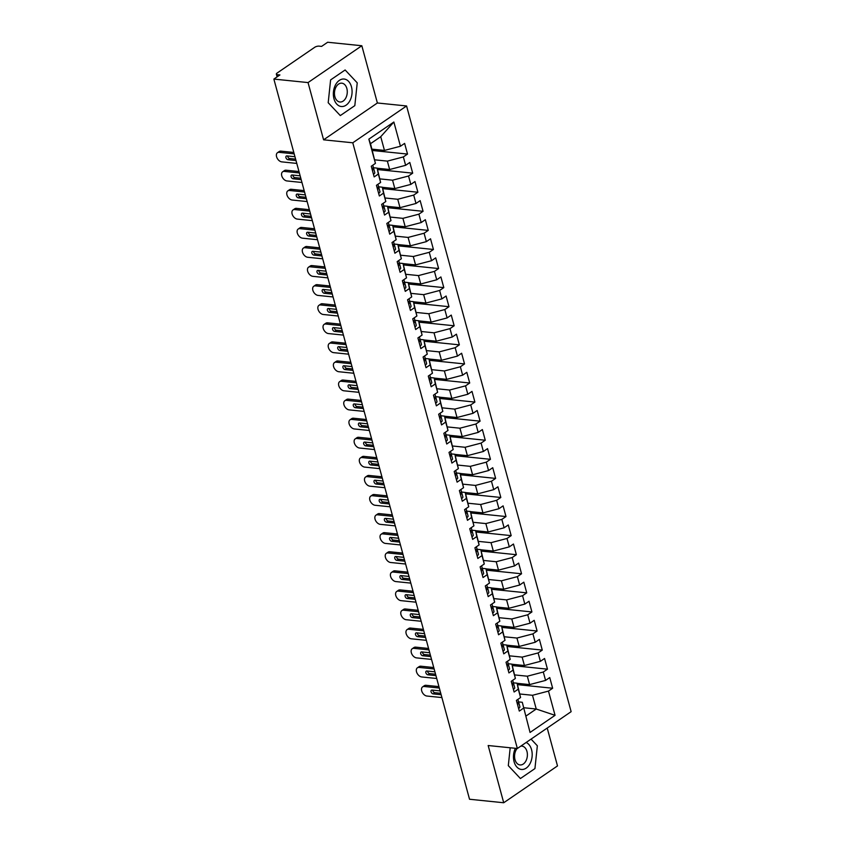 <?xml version="1.0" encoding="UTF-8"?>
<svg xmlns="http://www.w3.org/2000/svg" width="845" height="845" viewBox="0 0 845 845"><rect width="100%" height="100%" fill="white"/><g stroke="black" fill="none" stroke-linecap="round" stroke-linejoin="round"><path stroke-width="1.27" d="M361.829 45.746L308.045 82.578L323.593 139.816L377.377 102.984L361.829 45.746L327.649 42.25L321.596 46.39L319.104 46.137A3.19 1.162 -15.2 0 0 314.741 47.278L277.097 73.061A3.19 1.162 -15.2 0 0 276.357 74.138A3.19 1.162 -15.2 0 0 277.413 74.687L279.917 74.941L273.864 79.081L469.535 799.254L503.715 802.75L557.499 765.919L547.211 728.052M377.377 102.984L406.572 105.963L571.135 711.67L517.351 748.501L352.777 142.794L406.572 105.963M530.047 732.457L522.284 702.279L530.047 732.457L555.059 715.324L548.479 691.094L552.651 688.242L549.746 677.563L545.574 680.415L543.293 672.018L547.465 669.166L544.56 658.487L540.399 661.339L538.117 652.942L542.279 650.09L539.385 639.401L535.212 642.263L532.931 633.866L537.103 631.014L534.198 620.325L530.026 623.188L527.745 614.79L531.917 611.938L529.012 601.249L524.84 604.101L522.569 595.714L526.731 592.852L523.826 582.173L519.664 585.025L517.383 576.639L521.545 573.776L518.65 563.097L514.478 565.949L512.197 557.552L516.369 554.7L513.464 544.022L509.292 546.873L507.011 538.476L511.183 535.624L508.278 524.946L504.116 527.798L501.835 519.4L505.997 516.548L503.102 505.859L498.93 508.722L496.649 500.324L500.821 497.473L497.916 486.783L493.744 489.646L491.463 481.249L495.635 478.397L492.73 467.707L488.558 470.559L486.287 462.173L490.449 459.31L487.544 448.632L483.382 451.483L481.101 443.097L485.262 440.234L482.368 429.556L478.196 432.408L475.915 424.01L480.087 421.159L477.182 410.48L473.01 413.332L470.728 404.935L474.901 402.083L471.996 391.404L467.834 394.256L465.553 385.859L469.714 383.007L466.81 372.318L462.648 375.18L460.367 366.783L464.539 363.931L461.634 353.242L457.462 356.104L455.18 347.707L459.353 344.855L456.448 334.166L452.276 337.018L449.994 328.631L454.166 325.769L451.262 315.09L447.1 317.942L444.819 309.555L448.98 306.693L446.086 296.014L441.914 298.866L439.632 290.469L443.805 287.617L440.9 276.938L436.728 279.79L434.446 271.393L438.618 268.541L435.714 257.862L431.552 260.714L429.271 252.317L433.432 249.465L430.527 238.776L426.366 241.638L424.084 233.241L428.257 230.389L425.352 219.7L421.18 222.562L418.898 214.165L423.07 211.313L420.166 200.624L415.993 203.476L413.712 195.089L417.884 192.237L414.979 181.548L410.818 184.4L408.536 176.013L412.698 173.151L409.804 162.472L405.632 165.324L403.35 156.927L407.522 154.075L404.618 143.396L400.445 146.248L384.464 150.431L380.736 136.7L370.511 143.692L375.433 163.381L368.853 139.15L393.865 122.018L400.445 146.248M375.433 163.381L371.272 166.233L374.166 176.911L378.338 174.059L380.62 182.457L376.447 185.308L379.352 195.987L383.524 193.135L385.806 201.532L381.634 204.384L384.538 215.063L388.711 212.211L390.981 220.608L386.82 223.46L389.725 234.149L393.886 231.287L396.168 239.684L392.006 242.536L394.9 253.225L399.072 250.363L401.354 258.76L397.182 261.612L400.086 272.301L404.259 269.449L406.54 277.836L402.368 280.698L405.273 291.377L409.434 288.525L411.716 296.912L407.554 299.774L410.459 310.453L414.62 307.601L416.902 315.998L412.73 318.85L415.634 329.529L419.807 326.677L422.088 335.074L417.916 337.926L420.821 348.605L424.993 345.753L427.274 354.15L423.102 357.002L426.007 367.691L430.168 364.829L432.45 373.226L428.288 376.078L431.182 386.767L435.355 383.905L437.636 392.302L433.464 395.154L436.369 405.843L440.541 402.991L442.822 411.378L438.65 414.24L441.555 424.919L445.716 422.067L447.998 430.454L443.836 433.316L446.741 443.995L450.903 441.143L453.184 449.54L449.012 452.392L451.917 463.071L456.089 460.219L458.37 468.616L454.198 471.468L457.103 482.146L461.275 479.295L463.556 487.692L459.384 490.544L462.289 501.233L466.451 498.37L468.732 506.768L464.57 509.619L467.465 520.309L471.637 517.446L473.918 525.843L469.746 528.695L472.651 539.385L476.823 536.533L479.104 544.919L474.932 547.782L477.837 558.461L481.999 555.609L484.28 563.995L480.118 566.858L483.023 577.536L487.185 574.684L489.466 583.082L485.294 585.934L488.199 596.612L492.371 593.76L494.652 602.158L490.48 605.009L493.385 615.688L497.557 612.836L499.839 621.233L495.666 624.085L498.571 634.775L502.733 631.912L505.014 640.309L500.853 643.161L503.747 653.85L507.919 650.988L510.2 659.385L506.028 662.237L508.933 672.926L513.105 670.074L515.387 678.461L511.214 681.323L514.119 692.002L518.291 689.15L520.562 697.537L516.401 700.399L519.305 711.078L523.467 708.226M374.726 159.821L387.369 161.12L389.651 169.507L377.187 168.239M403.35 156.927L387.369 161.12M405.632 165.324L389.651 169.507M370.511 143.692L368.853 139.15M379.912 178.897L392.555 180.196L394.837 188.593L382.362 187.315M408.536 176.013L392.555 180.196M410.818 184.4L394.837 188.593M378.338 174.059L377.155 168.113L373.131 167.701M377.155 168.113L380.62 182.457M385.098 197.983L397.741 199.272L400.012 207.669L387.549 206.391M413.712 195.089L397.741 199.272M415.993 203.476L400.012 207.669M383.524 193.135L382.331 187.189L378.306 186.777M382.331 187.189L385.806 201.532M390.274 217.059L402.917 218.348L405.199 226.745L392.735 225.467M418.898 214.165L402.917 218.348M421.18 222.562L405.199 226.745M388.711 212.211L387.517 206.275L383.493 205.863M387.517 206.275L390.981 220.608M395.46 236.135L408.103 237.424L410.385 245.821L397.921 244.543M424.084 233.241L408.103 237.424M426.366 241.638L410.385 245.821M393.886 231.287L392.703 225.351L388.679 224.939M392.703 225.351L396.168 239.684M400.646 255.211L413.289 256.5L415.571 264.897L403.097 263.619M429.271 252.317L413.289 256.5M431.552 260.714L415.571 264.897M399.072 250.363L397.879 244.427L393.854 244.015M397.879 244.427L401.354 258.76M405.822 274.287L418.465 275.586L420.747 283.973L408.283 282.695M434.446 271.393L418.465 275.586M436.728 279.79L420.747 283.973M404.259 269.449L403.065 263.503L399.041 263.091M403.065 263.503L406.54 277.836M411.008 293.363L423.651 294.662L425.933 303.049L413.469 301.781M439.632 290.469L423.651 294.662M441.914 298.866L425.933 303.049M409.434 288.525L408.251 282.579L404.227 282.167M408.251 282.579L411.716 296.912M416.194 312.439L428.837 313.738L431.119 322.135L418.645 320.857M444.819 309.555L428.837 313.738M447.1 317.942L431.119 322.135M414.62 307.601L413.437 301.654L409.413 301.242M413.437 301.654L416.902 315.998M421.38 331.515L434.024 332.814L436.305 341.211L423.831 339.933M449.994 328.631L434.024 332.814M452.276 337.018L436.305 341.211M419.807 326.677L418.613 320.73L414.589 320.318M418.613 320.73L422.088 335.074M426.556 350.601L439.199 351.89L441.481 360.287L429.017 359.009M455.18 347.707L439.199 351.89M457.462 356.104L441.481 360.287M424.993 345.753L423.799 339.817L419.775 339.405M423.799 339.817L427.274 354.15M431.742 369.677L444.385 370.966L446.667 379.363L434.203 378.085M460.367 366.783L444.385 370.966M462.648 375.18L446.667 379.363M430.168 364.829L428.985 358.893L424.961 358.481M428.985 358.893L432.45 373.226M436.928 388.753L449.572 390.041L451.853 398.439L439.379 397.161M465.553 385.859L449.572 390.041M467.834 394.256L451.853 398.439M435.355 383.905L434.172 377.968L430.137 377.557M434.172 377.968L437.636 392.302M442.104 407.829L454.747 409.128L457.029 417.514L444.565 416.236M470.728 404.935L454.747 409.128M473.01 413.332L457.029 417.514M440.541 402.991L439.347 397.044L435.323 396.632M439.347 397.044L442.822 411.378M447.29 426.905L459.933 428.204L462.215 436.59L449.751 435.323M475.915 424.01L459.933 428.204M478.196 432.408L462.215 436.59M445.716 422.067L444.533 416.12L440.509 415.708M444.533 416.12L447.998 430.454M452.476 445.98L465.12 447.28L467.401 455.677L454.927 454.399M481.101 443.097L465.12 447.28M483.382 451.483L467.401 455.677M450.903 441.143L449.72 435.196L445.695 434.784M449.72 435.196L453.184 449.54M457.663 465.056L470.306 466.355L472.587 474.753L460.113 473.475M486.287 462.173L470.306 466.355M488.558 470.559L472.587 474.753M456.089 460.219L454.895 454.272L450.871 453.86M454.895 454.272L458.37 468.616M462.838 484.143L475.481 485.431L477.763 493.829L465.299 492.55M491.463 481.249L475.481 485.431M493.744 489.646L477.763 493.829M461.275 479.295L460.081 473.358L456.057 472.946M460.081 473.358L463.556 487.692M468.024 503.219L480.668 504.507L482.949 512.904L470.485 511.626M496.649 500.324L480.668 504.507M498.93 508.722L482.949 512.904M466.451 498.37L465.268 492.434L461.243 492.022M465.268 492.434L468.732 506.768M473.211 522.294L485.854 523.583L488.135 531.98L475.661 530.702M501.835 519.4L485.854 523.583M504.116 527.798L488.135 531.98M471.637 517.446L470.454 511.51L466.419 511.098M470.454 511.51L473.918 525.843M478.386 541.37L491.029 542.67L493.311 551.056L480.847 549.778M507.011 538.476L491.029 542.67M509.292 546.873L493.311 551.056M476.823 536.533L475.629 530.586L471.605 530.174M475.629 530.586L479.104 544.919M483.572 560.446L496.216 561.745L498.497 570.132L486.033 568.865M512.197 557.552L496.216 561.745M514.478 565.949L498.497 570.132M481.999 555.609L480.816 549.662L476.791 549.25M480.816 549.662L484.28 563.995M488.759 579.522L501.402 580.821L503.683 589.218L491.209 587.94M517.383 576.639L501.402 580.821M519.664 585.025L503.683 589.218M487.185 574.684L486.002 568.738L481.977 568.326M486.002 568.738L489.466 583.082M493.945 598.598L506.588 599.897L508.87 608.294L496.395 607.016M522.569 595.714L506.588 599.897M524.84 604.101L508.87 608.294M492.371 593.76L491.177 587.814L487.153 587.402M491.177 587.814L494.652 602.158M499.12 617.684L511.764 618.973L514.045 627.37L501.581 626.092M527.745 614.79L511.764 618.973M530.026 623.188L514.045 627.37M497.557 612.836L496.364 606.89L492.339 606.478M496.364 606.89L499.839 621.233M504.307 636.76L516.95 638.049L519.231 646.446L506.768 645.168M532.931 633.866L516.95 638.049M535.212 642.263L519.231 646.446M502.733 631.912L501.55 625.976L497.525 625.564M501.55 625.976L505.014 640.309M509.493 655.836L522.136 657.125L524.418 665.522L511.943 664.244M538.117 652.942L522.136 657.125M540.399 661.339L524.418 665.522M507.919 650.988L506.736 645.052L502.701 644.64M506.736 645.052L510.2 659.385M514.668 674.912L527.322 676.211L529.593 684.598L517.129 683.32M543.293 672.018L527.322 676.211M545.574 680.415L529.593 684.598M513.105 670.074L511.912 664.128L507.887 663.716M511.912 664.128L515.387 678.461M519.855 693.988L532.498 695.287L536.237 709.018L523.763 707.74M548.479 691.094L532.498 695.287M555.059 715.324L536.237 709.018L526.012 716.021M518.291 689.15L517.098 683.204L513.073 682.792M517.098 683.204L520.562 697.537M308.045 82.578L273.864 79.081M517.351 748.501L488.167 745.522L503.715 802.75M323.593 139.816L352.777 142.794M510.2 747.772L508.31 765.654L520.414 778.53L534.938 768.58L537.346 745.776L531.072 739.111L537.346 745.776L534.938 768.58L520.414 778.53L508.31 765.654L510.2 747.772M340.303 115.585L354.815 105.646L357.234 82.842L345.13 69.977L330.606 79.916L328.198 102.72L340.303 115.585L328.198 102.72L330.606 79.916L345.13 69.977L357.234 82.842L354.815 105.646L340.303 115.585M372.001 149.164L384.464 150.431M522.284 702.279L518.26 701.868M393.865 122.018L380.736 136.7M552.651 688.242L517.489 684.64M547.465 669.166L512.302 665.564M542.279 650.09L507.127 646.488M537.103 631.014L501.941 627.412M531.917 611.938L496.754 608.337M526.731 592.852L491.568 589.261M521.545 573.776L486.393 570.185M516.369 554.7L481.206 551.098M511.183 535.624L476.02 532.023M505.997 516.548L470.845 512.947M500.821 497.473L465.658 493.871M495.635 478.397L460.472 474.795M490.449 459.31L455.286 455.719M485.262 440.234L450.11 436.643M480.087 421.159L444.924 417.557M474.901 402.083L439.738 398.481M469.714 383.007L434.562 379.405M464.539 363.931L429.376 360.329M459.353 344.855L424.19 341.253M454.166 325.769L419.004 322.177M448.98 306.693L413.828 303.101M443.805 287.617L408.642 284.026M438.618 268.541L403.456 264.939M433.432 249.465L398.28 245.863M428.257 230.389L393.094 226.787M423.07 211.313L387.908 207.712M417.884 192.237L382.722 188.636M412.698 173.151L377.546 169.56M407.522 154.075L372.36 150.484M518.576 708.416A4.246 1.553 -15.2 0 0 518.914 708.205A4.246 1.553 -15.2 0 0 519.897 706.769L518.809 702.765A4.246 1.553 164.8 0 1 517.827 704.202A4.246 1.553 164.8 0 1 517.489 704.413M517.89 699.375L518.397 701.244A4.246 1.553 164.8 0 1 517.415 702.67A4.246 1.553 164.8 0 1 517.077 702.892M426.049 685.306L424.296 686.499A5.313 3.412 -124.4 0 0 422.595 686.89L424.338 685.686A5.313 3.412 55.6 0 1 426.049 685.306L438.925 686.615M422.595 686.89A5.313 3.412 -124.4 0 0 422.13 692.055A5.313 3.412 -124.4 0 0 426.894 696.037L441.903 697.569M440.741 693.301L434.89 692.699A2.123 1.363 55.6 0 1 432.724 690.143M424.296 686.499L439.315 688.031M441.132 694.717L433.136 693.893A2.123 1.363 55.6 0 1 431.235 692.298A2.123 1.363 55.6 0 1 431.415 690.238A2.123 1.363 55.6 0 1 432.101 690.08L440.087 690.893M518.101 702.079L518.524 702.385A4.246 1.553 164.8 0 1 518.809 702.765M513.39 689.34A4.246 1.553 -15.2 0 0 513.739 689.129A4.246 1.553 -15.2 0 0 514.711 687.693L513.623 683.689A4.246 1.553 164.8 0 1 512.651 685.126A4.246 1.553 164.8 0 1 512.302 685.337M512.704 680.299L513.211 682.158A4.246 1.553 164.8 0 1 512.228 683.594A4.246 1.553 164.8 0 1 511.89 683.806M420.863 666.219L419.12 667.423A5.313 3.412 -124.4 0 0 417.409 667.803L419.162 666.61A5.313 3.412 55.6 0 1 420.863 666.219L433.749 667.539M417.409 667.803A5.313 3.412 -124.4 0 0 416.944 672.979A5.313 3.412 -124.4 0 0 421.708 676.961L436.717 678.493M435.555 674.215L429.704 673.623A2.123 1.363 55.6 0 1 427.538 671.067M419.12 667.423L434.129 668.955M435.946 675.63L427.95 674.817A2.123 1.363 55.6 0 1 426.049 673.222A2.123 1.363 55.6 0 1 426.239 671.152A2.123 1.363 55.6 0 1 426.915 671.004L434.911 671.817M512.915 683.003L513.337 683.309A4.246 1.553 164.8 0 1 513.623 683.689M508.215 670.265A4.246 1.553 -15.2 0 0 508.553 670.053A4.246 1.553 -15.2 0 0 509.535 668.617L508.436 664.614A4.246 1.553 164.8 0 1 507.465 666.04A4.246 1.553 164.8 0 1 507.127 666.261M507.518 661.223L508.025 663.082A4.246 1.553 164.8 0 1 507.053 664.519A4.246 1.553 164.8 0 1 506.704 664.73M415.677 647.143L413.934 648.347A5.313 3.412 -124.4 0 0 412.233 648.728L413.976 647.534A5.313 3.412 55.6 0 1 415.677 647.143L428.563 648.464M412.233 648.728A5.313 3.412 -124.4 0 0 411.768 653.903A5.313 3.412 -124.4 0 0 416.522 657.885L431.541 659.417M430.38 655.139L424.517 654.537A2.123 1.363 55.6 0 1 422.363 651.991M413.934 648.347L428.943 649.879M430.76 656.554L422.775 655.741A2.123 1.363 55.6 0 1 420.863 654.146A2.123 1.363 55.6 0 1 421.053 652.076A2.123 1.363 55.6 0 1 421.739 651.928L429.725 652.741M507.729 663.927L508.151 664.233A4.246 1.553 164.8 0 1 508.436 664.614M503.028 651.189A4.246 1.553 -15.2 0 0 503.366 650.977A4.246 1.553 -15.2 0 0 504.349 649.541L503.261 645.538A4.246 1.553 164.8 0 1 502.279 646.964A4.246 1.553 164.8 0 1 501.941 647.185M502.342 642.147L502.838 644.006A4.246 1.553 164.8 0 1 501.867 645.443A4.246 1.553 164.8 0 1 501.529 645.654M410.501 628.067L408.748 629.261A5.313 3.412 -124.4 0 0 407.047 629.652L408.79 628.458A5.313 3.412 55.6 0 1 410.501 628.067L423.377 629.388M407.047 629.652A5.313 3.412 -124.4 0 0 406.582 634.817A5.313 3.412 -124.4 0 0 411.346 638.809L426.355 640.341M425.193 636.063L419.331 635.461A2.123 1.363 55.6 0 1 417.176 632.905M408.748 629.261L423.767 630.803M425.574 637.479L417.588 636.665A2.123 1.363 55.6 0 1 415.687 635.07A2.123 1.363 55.6 0 1 415.867 633A2.123 1.363 55.6 0 1 416.553 632.842L424.539 633.665M502.553 644.851L502.976 645.147A4.246 1.553 164.8 0 1 503.261 645.538M497.842 632.113A4.246 1.553 -15.2 0 0 498.18 631.891A4.246 1.553 -15.2 0 0 499.163 630.465L498.075 626.451A4.246 1.553 164.8 0 1 497.092 627.888A4.246 1.553 164.8 0 1 496.754 628.11M497.156 623.071L497.663 624.93A4.246 1.553 164.8 0 1 496.68 626.367A4.246 1.553 164.8 0 1 496.342 626.578M405.315 608.991L403.572 610.185A5.313 3.412 -124.4 0 0 401.861 610.576L403.614 609.382A5.313 3.412 55.6 0 1 405.315 608.991L418.201 610.312M401.861 610.576A5.313 3.412 -124.4 0 0 401.396 615.741A5.313 3.412 -124.4 0 0 406.16 619.723L421.169 621.265M420.007 616.987L414.156 616.385A2.123 1.363 55.6 0 1 411.99 613.829M403.572 610.185L418.581 611.727M420.398 618.403L412.402 617.589A2.123 1.363 55.6 0 1 410.501 615.994A2.123 1.363 55.6 0 1 410.691 613.924A2.123 1.363 55.6 0 1 411.367 613.766L419.363 614.59M497.367 625.775L497.789 626.071A4.246 1.553 164.8 0 1 498.075 626.451M515.376 748.3A13.805 9.306 95.8 0 0 514.087 761.704A13.805 9.306 95.8 0 0 526.203 768.116A13.805 9.306 95.8 0 0 531.568 749.737A13.805 9.306 95.8 0 0 526.139 742.48M517.129 748.48A9.453 6.369 95.8 0 0 514.996 759.623A9.453 6.369 95.8 0 0 520.024 764.936A9.453 6.369 95.8 0 0 526.963 751.427A9.453 6.369 95.8 0 0 521.946 746.124A9.453 6.369 95.8 0 0 520.763 746.167M333.976 98.77A13.805 9.306 95.8 0 0 346.08 105.181A13.805 9.306 95.8 0 0 351.457 86.792A13.805 9.306 95.8 0 0 339.341 80.381A13.805 9.306 95.8 0 0 333.976 98.77M334.884 96.689A9.453 6.369 95.8 0 0 339.901 101.991A9.453 6.369 95.8 0 0 346.851 88.493A9.453 6.369 95.8 0 0 341.834 83.19A9.453 6.369 95.8 0 0 334.884 96.689M492.667 613.037A4.246 1.553 -15.2 0 0 493.005 612.815A4.246 1.553 -15.2 0 0 493.976 611.389L492.888 607.375A4.246 1.553 164.8 0 1 491.917 608.812A4.246 1.553 164.8 0 1 491.579 609.023M491.97 603.985L492.477 605.854A4.246 1.553 164.8 0 1 491.494 607.291A4.246 1.553 164.8 0 1 491.156 607.502M400.129 589.916L398.386 591.109A5.313 3.412 -124.4 0 0 396.675 591.5L398.428 590.306A5.313 3.412 55.6 0 1 400.129 589.916L413.015 591.236M396.675 591.5A5.313 3.412 -124.4 0 0 396.22 596.665A5.313 3.412 -124.4 0 0 400.974 600.647L415.993 602.189M414.832 597.911L408.969 597.309A2.123 1.363 55.6 0 1 406.804 594.753M398.386 591.109L413.395 592.651M415.212 599.327L407.216 598.503A2.123 1.363 55.6 0 1 405.315 596.919A2.123 1.363 55.6 0 1 405.505 594.848A2.123 1.363 55.6 0 1 406.181 594.69L414.177 595.514M492.181 606.699L492.603 606.995A4.246 1.553 164.8 0 1 492.888 607.375M487.48 593.961A4.246 1.553 -15.2 0 0 487.818 593.739A4.246 1.553 -15.2 0 0 488.801 592.303L487.713 588.3A4.246 1.553 164.8 0 1 486.731 589.736A4.246 1.553 164.8 0 1 486.393 589.947M486.783 584.909L487.29 586.779A4.246 1.553 164.8 0 1 486.319 588.204A4.246 1.553 164.8 0 1 485.981 588.426M394.953 570.84L393.2 572.033A5.313 3.412 -124.4 0 0 391.499 572.424L393.242 571.22A5.313 3.412 55.6 0 1 394.953 570.84L407.829 572.16M391.499 572.424A5.313 3.412 -124.4 0 0 391.034 577.589A5.313 3.412 -124.4 0 0 395.787 581.571L410.807 583.113M409.645 578.836L403.783 578.234A2.123 1.363 55.6 0 1 401.628 575.677M393.2 572.033L408.219 573.575M410.026 580.251L402.04 579.427A2.123 1.363 55.6 0 1 400.139 577.832A2.123 1.363 55.6 0 1 400.319 575.772A2.123 1.363 55.6 0 1 401.005 575.614L408.991 576.427M487.005 587.613L487.417 587.919A4.246 1.553 164.8 0 1 487.713 588.3M482.294 574.875A4.246 1.553 -15.2 0 0 482.632 574.663A4.246 1.553 -15.2 0 0 483.615 573.227L482.527 569.224A4.246 1.553 164.8 0 1 481.544 570.66A4.246 1.553 164.8 0 1 481.206 570.871M481.608 565.833L482.115 567.703A4.246 1.553 164.8 0 1 481.132 569.129A4.246 1.553 164.8 0 1 480.794 569.35M389.767 551.764L388.013 552.957A5.313 3.412 -124.4 0 0 386.313 553.348L388.056 552.144A5.313 3.412 55.6 0 1 389.767 551.764L402.642 553.074M386.313 553.348A5.313 3.412 -124.4 0 0 385.848 558.513A5.313 3.412 -124.4 0 0 390.612 562.495L405.621 564.027M404.459 559.76L398.608 559.158A2.123 1.363 55.6 0 1 396.442 556.601M388.013 552.957L403.033 554.489M404.85 561.175L396.854 560.351A2.123 1.363 55.6 0 1 394.953 558.756A2.123 1.363 55.6 0 1 395.133 556.697A2.123 1.363 55.6 0 1 395.819 556.538L403.804 557.351M481.819 568.537L482.241 568.843A4.246 1.553 164.8 0 1 482.527 569.224M477.108 555.799A4.246 1.553 -15.2 0 0 477.457 555.587A4.246 1.553 -15.2 0 0 478.428 554.151L477.34 550.148A4.246 1.553 164.8 0 1 476.369 551.584A4.246 1.553 164.8 0 1 476.02 551.796M476.422 546.757L476.929 548.616A4.246 1.553 164.8 0 1 475.946 550.053A4.246 1.553 164.8 0 1 475.608 550.275M384.581 532.677L382.838 533.882A5.313 3.412 -124.4 0 0 381.127 534.262L382.88 533.068A5.313 3.412 55.6 0 1 384.581 532.677L397.467 533.998M381.127 534.262A5.313 3.412 -124.4 0 0 380.662 539.437A5.313 3.412 -124.4 0 0 385.426 543.419L400.435 544.951M399.273 540.673L393.421 540.082A2.123 1.363 55.6 0 1 391.256 537.526M382.838 533.882L397.847 535.413M399.664 542.089L391.668 541.275A2.123 1.363 55.6 0 1 389.767 539.68A2.123 1.363 55.6 0 1 389.957 537.61A2.123 1.363 55.6 0 1 390.633 537.462L398.629 538.276M476.633 549.461L477.055 549.768A4.246 1.553 164.8 0 1 477.34 550.148M471.932 536.723A4.246 1.553 -15.2 0 0 472.27 536.512A4.246 1.553 -15.2 0 0 473.242 535.075L472.154 531.072A4.246 1.553 164.8 0 1 471.183 532.498A4.246 1.553 164.8 0 1 470.845 532.72M471.235 527.681L471.742 529.54A4.246 1.553 164.8 0 1 470.771 530.977A4.246 1.553 164.8 0 1 470.422 531.188M379.394 513.602L377.652 514.806A5.313 3.412 -124.4 0 0 375.951 515.186L377.694 513.992A5.313 3.412 55.6 0 1 379.394 513.602L392.281 514.922M375.951 515.186A5.313 3.412 -124.4 0 0 375.486 520.362A5.313 3.412 -124.4 0 0 380.239 524.344L395.259 525.875M394.097 521.597L388.235 521.006A2.123 1.363 55.6 0 1 386.08 518.45M377.652 514.806L392.661 516.337M394.478 523.013L386.492 522.199A2.123 1.363 55.6 0 1 384.581 520.604A2.123 1.363 55.6 0 1 384.771 518.534A2.123 1.363 55.6 0 1 385.447 518.386L393.443 519.2M471.447 530.385L471.869 530.692A4.246 1.553 164.8 0 1 472.154 531.072M466.746 517.647A4.246 1.553 -15.2 0 0 467.084 517.436A4.246 1.553 -15.2 0 0 468.067 515.999L466.979 511.996A4.246 1.553 164.8 0 1 465.996 513.422A4.246 1.553 164.8 0 1 465.658 513.644M466.06 508.605L466.556 510.464A4.246 1.553 164.8 0 1 465.584 511.901A4.246 1.553 164.8 0 1 465.246 512.112M374.219 494.526L372.465 495.719A5.313 3.412 -124.4 0 0 370.765 496.11L372.508 494.916A5.313 3.412 55.6 0 1 374.219 494.526L387.094 495.846M370.765 496.11A5.313 3.412 -124.4 0 0 370.3 501.286A5.313 3.412 -124.4 0 0 375.064 505.268L390.073 506.799M388.911 502.521L383.049 501.919A2.123 1.363 55.6 0 1 380.894 499.374M372.465 495.719L387.485 497.261M389.291 503.937L381.306 503.124A2.123 1.363 55.6 0 1 379.405 501.529A2.123 1.363 55.6 0 1 379.585 499.458A2.123 1.363 55.6 0 1 380.271 499.3L388.256 500.124M466.271 511.309L466.693 511.605A4.246 1.553 164.8 0 1 466.979 511.996M461.56 498.571A4.246 1.553 -15.2 0 0 461.898 498.36A4.246 1.553 -15.2 0 0 462.88 496.923L461.792 492.92A4.246 1.553 164.8 0 1 460.81 494.346A4.246 1.553 164.8 0 1 460.472 494.568M460.874 489.53L461.381 491.389A4.246 1.553 164.8 0 1 460.398 492.825A4.246 1.553 164.8 0 1 460.06 493.036M369.033 475.45L367.279 476.643A5.313 3.412 -124.4 0 0 365.579 477.034L367.332 475.841A5.313 3.412 55.6 0 1 369.033 475.45L381.919 476.77M365.579 477.034A5.313 3.412 -124.4 0 0 365.114 482.199A5.313 3.412 -124.4 0 0 369.878 486.181L384.887 487.723M383.725 483.446L377.873 482.844A2.123 1.363 55.6 0 1 375.708 480.287M367.279 476.643L382.299 478.185M384.116 484.861L376.12 484.048A2.123 1.363 55.6 0 1 374.219 482.453A2.123 1.363 55.6 0 1 374.398 480.382A2.123 1.363 55.6 0 1 375.085 480.224L383.081 481.048M461.085 492.234L461.507 492.529A4.246 1.553 164.8 0 1 461.792 492.92M456.384 479.495A4.246 1.553 -15.2 0 0 456.722 479.273A4.246 1.553 -15.2 0 0 457.694 477.847L456.606 473.834A4.246 1.553 164.8 0 1 455.635 475.27A4.246 1.553 164.8 0 1 455.297 475.481M455.687 470.443L456.194 472.313A4.246 1.553 164.8 0 1 455.212 473.749A4.246 1.553 164.8 0 1 454.874 473.96M363.846 456.374L362.104 457.567A5.313 3.412 -124.4 0 0 360.392 457.958L362.146 456.765A5.313 3.412 55.6 0 1 363.846 456.374L376.733 457.694M360.392 457.958A5.313 3.412 -124.4 0 0 359.938 463.123A5.313 3.412 -124.4 0 0 364.691 467.105L379.711 468.648M378.549 464.37L372.687 463.768A2.123 1.363 55.6 0 1 370.522 461.212M362.104 457.567L377.113 459.11M378.93 465.785L370.934 464.961A2.123 1.363 55.6 0 1 369.033 463.377A2.123 1.363 55.6 0 1 369.223 461.307A2.123 1.363 55.6 0 1 369.899 461.148L377.895 461.972M455.899 473.158L456.321 473.453A4.246 1.553 164.8 0 1 456.606 473.834M451.198 460.419A4.246 1.553 -15.2 0 0 451.536 460.198A4.246 1.553 -15.2 0 0 452.519 458.772L451.431 454.758A4.246 1.553 164.8 0 1 450.448 456.194A4.246 1.553 164.8 0 1 450.11 456.406M450.501 451.367L451.008 453.237A4.246 1.553 164.8 0 1 450.036 454.663A4.246 1.553 164.8 0 1 449.698 454.885M358.671 437.298L356.917 438.492A5.313 3.412 -124.4 0 0 355.217 438.882L356.96 437.678A5.313 3.412 55.6 0 1 358.671 437.298L371.546 438.618M355.217 438.882A5.313 3.412 -124.4 0 0 354.752 444.047A5.313 3.412 -124.4 0 0 359.505 448.03L374.525 449.572M373.363 445.294L367.501 444.692A2.123 1.363 55.6 0 1 365.346 442.136M356.917 438.492L371.927 440.034M373.743 446.709L365.758 445.885A2.123 1.363 55.6 0 1 363.857 444.29A2.123 1.363 55.6 0 1 364.037 442.231A2.123 1.363 55.6 0 1 364.723 442.072L372.708 442.886M450.712 454.071L451.135 454.378A4.246 1.553 164.8 0 1 451.431 454.758M446.012 441.333A4.246 1.553 -15.2 0 0 446.35 441.122A4.246 1.553 -15.2 0 0 447.332 439.685L446.244 435.682A4.246 1.553 164.8 0 1 445.262 437.118A4.246 1.553 164.8 0 1 444.924 437.33M445.326 432.291L445.833 434.161A4.246 1.553 164.8 0 1 444.85 435.587A4.246 1.553 164.8 0 1 444.512 435.809M353.485 418.222L351.731 419.416A5.313 3.412 -124.4 0 0 350.031 419.807L351.774 418.602A5.313 3.412 55.6 0 1 353.485 418.222L366.36 419.532M350.031 419.807A5.313 3.412 -124.4 0 0 349.566 424.972A5.313 3.412 -124.4 0 0 354.33 428.954L369.339 430.485M368.177 426.218L362.325 425.616A2.123 1.363 55.6 0 1 360.16 423.06M351.731 419.416L366.751 420.947M368.568 427.633L360.572 426.809A2.123 1.363 55.6 0 1 358.671 425.215A2.123 1.363 55.6 0 1 358.85 423.155A2.123 1.363 55.6 0 1 359.537 422.996L367.522 423.81M445.537 434.995L445.959 435.302A4.246 1.553 164.8 0 1 446.244 435.682M440.826 422.257A4.246 1.553 -15.2 0 0 441.174 422.046A4.246 1.553 -15.2 0 0 442.146 420.609L441.058 416.606A4.246 1.553 164.8 0 1 440.076 418.043A4.246 1.553 164.8 0 1 439.738 418.254M440.139 413.216L440.646 415.075A4.246 1.553 164.8 0 1 439.664 416.511A4.246 1.553 164.8 0 1 439.326 416.733M348.298 399.136L346.556 400.34A5.313 3.412 -124.4 0 0 344.844 400.72L346.598 399.527A5.313 3.412 55.6 0 1 348.298 399.136L361.185 400.456M344.844 400.72A5.313 3.412 -124.4 0 0 344.38 405.896A5.313 3.412 -124.4 0 0 349.143 409.878L364.153 411.409M362.991 407.132L357.139 406.54A2.123 1.363 55.6 0 1 354.974 403.984M346.556 400.34L361.565 401.871M363.382 408.547L355.386 407.734A2.123 1.363 55.6 0 1 353.485 406.139A2.123 1.363 55.6 0 1 353.675 404.068A2.123 1.363 55.6 0 1 354.351 403.921L362.347 404.734M440.351 415.92L440.773 416.226A4.246 1.553 164.8 0 1 441.058 416.606M435.65 403.181A4.246 1.553 -15.2 0 0 435.988 402.97A4.246 1.553 -15.2 0 0 436.96 401.533L435.872 397.53A4.246 1.553 164.8 0 1 434.9 398.967A4.246 1.553 164.8 0 1 434.562 399.178M434.953 394.14L435.46 395.999A4.246 1.553 164.8 0 1 434.488 397.435A4.246 1.553 164.8 0 1 434.14 397.646M343.112 380.06L341.369 381.264A5.313 3.412 -124.4 0 0 339.669 381.644L341.412 380.451A5.313 3.412 55.6 0 1 343.112 380.06L355.998 381.38M339.669 381.644A5.313 3.412 -124.4 0 0 339.204 386.82A5.313 3.412 -124.4 0 0 343.957 390.802L358.977 392.333M357.815 388.056L351.953 387.464A2.123 1.363 55.6 0 1 349.798 384.908M341.369 381.264L356.379 382.796M358.195 389.471L350.21 388.658A2.123 1.363 55.6 0 1 348.298 387.063A2.123 1.363 55.6 0 1 348.489 384.993A2.123 1.363 55.6 0 1 349.165 384.845L357.16 385.658M435.164 396.844L435.587 397.15A4.246 1.553 164.8 0 1 435.872 397.53M430.464 384.105A4.246 1.553 -15.2 0 0 430.802 383.894A4.246 1.553 -15.2 0 0 431.784 382.458L430.696 378.454A4.246 1.553 164.8 0 1 429.714 379.88A4.246 1.553 164.8 0 1 429.376 380.102M429.778 375.064L430.274 376.923A4.246 1.553 164.8 0 1 429.302 378.359A4.246 1.553 164.8 0 1 428.964 378.571M337.937 360.984L336.183 362.188A5.313 3.412 -124.4 0 0 334.483 362.568L336.225 361.375A5.313 3.412 55.6 0 1 337.937 360.984L350.812 362.304M334.483 362.568A5.313 3.412 -124.4 0 0 334.018 367.744A5.313 3.412 -124.4 0 0 338.782 371.726L353.791 373.258M352.629 368.98L346.767 368.378A2.123 1.363 55.6 0 1 344.612 365.832M336.183 362.188L351.203 363.72M353.009 370.395L345.024 369.582A2.123 1.363 55.6 0 1 343.123 367.987A2.123 1.363 55.6 0 1 343.302 365.917A2.123 1.363 55.6 0 1 343.989 365.758L351.974 366.582M429.989 377.768L430.411 378.074A4.246 1.553 164.8 0 1 430.696 378.454M425.278 365.029A4.246 1.553 -15.2 0 0 425.616 364.818A4.246 1.553 -15.2 0 0 426.598 363.382L425.51 359.378A4.246 1.553 164.8 0 1 424.528 360.804A4.246 1.553 164.8 0 1 424.19 361.026M424.591 355.988L425.098 357.847A4.246 1.553 164.8 0 1 424.116 359.283A4.246 1.553 164.8 0 1 423.778 359.495M332.75 341.908L330.997 343.102A5.313 3.412 -124.4 0 0 329.296 343.492L331.05 342.299A5.313 3.412 55.6 0 1 332.75 341.908L345.637 343.228M329.296 343.492A5.313 3.412 -124.4 0 0 328.832 348.658A5.313 3.412 -124.4 0 0 333.595 352.64L348.605 354.182M347.443 349.904L341.591 349.302A2.123 1.363 55.6 0 1 339.426 346.746M330.997 343.102L346.017 344.644M347.834 351.319L339.838 350.506A2.123 1.363 55.6 0 1 337.937 348.911A2.123 1.363 55.6 0 1 338.116 346.841A2.123 1.363 55.6 0 1 338.803 346.682L346.799 347.506M424.803 358.692L425.225 358.988A4.246 1.553 164.8 0 1 425.51 359.378M420.102 345.954A4.246 1.553 -15.2 0 0 420.44 345.732A4.246 1.553 -15.2 0 0 421.412 344.306L420.324 340.292A4.246 1.553 164.8 0 1 419.352 341.729A4.246 1.553 164.8 0 1 419.014 341.94M419.405 336.901L419.912 338.771A4.246 1.553 164.8 0 1 418.93 340.208A4.246 1.553 164.8 0 1 418.592 340.419M327.564 322.832L325.821 324.026A5.313 3.412 -124.4 0 0 324.11 324.417L325.864 323.223A5.313 3.412 55.6 0 1 327.564 322.832L340.45 324.153M324.11 324.417A5.313 3.412 -124.4 0 0 323.656 329.582A5.313 3.412 -124.4 0 0 328.409 333.564L343.429 335.106M342.267 330.828L336.405 330.226A2.123 1.363 55.6 0 1 334.24 327.67M325.821 324.026L340.831 325.568M342.647 332.243L334.652 331.42A2.123 1.363 55.6 0 1 332.75 329.835A2.123 1.363 55.6 0 1 332.941 327.765A2.123 1.363 55.6 0 1 333.617 327.606L341.612 328.43M419.616 339.616L420.039 339.912A4.246 1.553 164.8 0 1 420.324 340.292M414.916 326.878A4.246 1.553 -15.2 0 0 415.254 326.656A4.246 1.553 -15.2 0 0 416.236 325.23L415.149 321.216A4.246 1.553 164.8 0 1 414.166 322.653A4.246 1.553 164.8 0 1 413.828 322.864M414.219 317.826L414.726 319.695A4.246 1.553 164.8 0 1 413.754 321.121A4.246 1.553 164.8 0 1 413.416 321.343M322.389 303.756L320.635 304.95A5.313 3.412 -124.4 0 0 318.935 305.341L320.678 304.137A5.313 3.412 55.6 0 1 322.389 303.756L335.264 305.077M318.935 305.341A5.313 3.412 -124.4 0 0 318.47 310.506A5.313 3.412 -124.4 0 0 323.223 314.488L338.243 316.03M337.081 311.752L331.219 311.15A2.123 1.363 55.6 0 1 329.064 308.594M320.635 304.95L335.645 306.492M337.461 313.168L329.476 312.344A2.123 1.363 55.6 0 1 327.575 310.749A2.123 1.363 55.6 0 1 327.754 308.689A2.123 1.363 55.6 0 1 328.441 308.531L336.426 309.354M414.43 320.53L414.853 320.836A4.246 1.553 164.8 0 1 415.149 321.216M409.73 307.791A4.246 1.553 -15.2 0 0 410.068 307.58A4.246 1.553 -15.2 0 0 411.05 306.143L409.962 302.14A4.246 1.553 164.8 0 1 408.98 303.577A4.246 1.553 164.8 0 1 408.642 303.788M409.043 298.75L409.55 300.619A4.246 1.553 164.8 0 1 408.568 302.045A4.246 1.553 164.8 0 1 408.23 302.267M317.202 284.68L315.449 285.874A5.313 3.412 -124.4 0 0 313.748 286.265L315.491 285.061A5.313 3.412 55.6 0 1 317.202 284.68L330.078 285.99M313.748 286.265A5.313 3.412 -124.4 0 0 313.284 291.43A5.313 3.412 -124.4 0 0 318.047 295.412L333.057 296.954M331.895 292.676L326.043 292.074A2.123 1.363 55.6 0 1 323.878 289.518M315.449 285.874L330.469 287.406M332.286 294.092L324.29 293.268A2.123 1.363 55.6 0 1 322.389 291.673A2.123 1.363 55.6 0 1 322.568 289.613A2.123 1.363 55.6 0 1 323.255 289.455L331.24 290.268M409.255 301.454L409.677 301.76A4.246 1.553 164.8 0 1 409.962 302.14M404.544 288.715A4.246 1.553 -15.2 0 0 404.892 288.504A4.246 1.553 -15.2 0 0 405.864 287.068L404.776 283.064A4.246 1.553 164.8 0 1 403.794 284.501A4.246 1.553 164.8 0 1 403.456 284.712M403.857 279.674L404.364 281.533A4.246 1.553 164.8 0 1 403.382 282.969A4.246 1.553 164.8 0 1 403.044 283.191M312.016 265.594L310.273 266.798A5.313 3.412 -124.4 0 0 308.562 267.178L310.316 265.985A5.313 3.412 55.6 0 1 312.016 265.594L324.902 266.914M308.562 267.178A5.313 3.412 -124.4 0 0 308.098 272.354A5.313 3.412 -124.4 0 0 312.861 276.336L327.871 277.868M326.709 273.59L320.857 272.998A2.123 1.363 55.6 0 1 318.692 270.442M310.273 266.798L325.283 268.33M327.099 275.005L319.104 274.192A2.123 1.363 55.6 0 1 317.202 272.597A2.123 1.363 55.6 0 1 317.393 270.527A2.123 1.363 55.6 0 1 318.069 270.379L326.064 271.192M404.068 282.378L404.491 282.684A4.246 1.553 164.8 0 1 404.776 283.064M399.368 269.639A4.246 1.553 -15.2 0 0 399.706 269.428A4.246 1.553 -15.2 0 0 400.678 267.992L399.59 263.989A4.246 1.553 164.8 0 1 398.618 265.425A4.246 1.553 164.8 0 1 398.28 265.636M398.671 260.598L399.178 262.457A4.246 1.553 164.8 0 1 398.206 263.893A4.246 1.553 164.8 0 1 397.858 264.105M306.83 246.518L305.087 247.722A5.313 3.412 -124.4 0 0 303.376 248.103L305.129 246.909A5.313 3.412 55.6 0 1 306.83 246.518L319.716 247.838M303.376 248.103A5.313 3.412 -124.4 0 0 302.922 253.278A5.313 3.412 -124.4 0 0 307.675 257.26L322.695 258.792M321.533 254.514L315.671 253.922A2.123 1.363 55.6 0 1 313.516 251.366M305.087 247.722L320.097 249.254M321.913 255.929L313.928 255.116A2.123 1.363 55.6 0 1 312.016 253.521A2.123 1.363 55.6 0 1 312.206 251.451A2.123 1.363 55.6 0 1 312.882 251.303L320.878 252.116M398.882 263.302L399.305 263.608A4.246 1.553 164.8 0 1 399.59 263.989M394.182 250.564A4.246 1.553 -15.2 0 0 394.52 250.352A4.246 1.553 -15.2 0 0 395.502 248.916L394.414 244.913A4.246 1.553 164.8 0 1 393.432 246.339A4.246 1.553 164.8 0 1 393.094 246.56M393.485 241.522L393.992 243.381A4.246 1.553 164.8 0 1 393.02 244.818A4.246 1.553 164.8 0 1 392.682 245.029M301.654 227.442L299.901 228.646A5.313 3.412 -124.4 0 0 298.2 229.027L299.943 227.833A5.313 3.412 55.6 0 1 301.654 227.442L314.53 228.763M298.2 229.027A5.313 3.412 -124.4 0 0 297.736 234.202A5.313 3.412 -124.4 0 0 302.499 238.184L317.509 239.716M316.347 235.438L310.485 234.836A2.123 1.363 55.6 0 1 308.33 232.29M299.901 228.646L314.921 230.178M316.727 236.853L308.742 236.04A2.123 1.363 55.6 0 1 306.841 234.445A2.123 1.363 55.6 0 1 307.02 232.375A2.123 1.363 55.6 0 1 307.707 232.227L315.692 233.04M393.707 244.226L394.129 244.532A4.246 1.553 164.8 0 1 394.414 244.913M388.996 231.488A4.246 1.553 -15.2 0 0 389.334 231.276A4.246 1.553 -15.2 0 0 390.316 229.84L389.228 225.837A4.246 1.553 164.8 0 1 388.246 227.263A4.246 1.553 164.8 0 1 387.908 227.485M388.309 222.446L388.816 224.305A4.246 1.553 164.8 0 1 387.834 225.742A4.246 1.553 164.8 0 1 387.496 225.953M296.468 208.366L294.715 209.56A5.313 3.412 -124.4 0 0 293.014 209.951L294.768 208.757A5.313 3.412 55.6 0 1 296.468 208.366L309.344 209.687M293.014 209.951A5.313 3.412 -124.4 0 0 292.55 215.116A5.313 3.412 -124.4 0 0 297.313 219.098L312.323 220.64M311.161 216.362L305.309 215.76A2.123 1.363 55.6 0 1 303.144 213.204M294.715 209.56L309.735 211.102M311.551 217.778L303.556 216.964A2.123 1.363 55.6 0 1 301.654 215.369A2.123 1.363 55.6 0 1 301.834 213.299A2.123 1.363 55.6 0 1 302.521 213.141L310.506 213.965M388.52 225.15L388.943 225.446A4.246 1.553 164.8 0 1 389.228 225.837M383.82 212.412A4.246 1.553 -15.2 0 0 384.158 212.19A4.246 1.553 -15.2 0 0 385.13 210.764L384.042 206.75A4.246 1.553 164.8 0 1 383.07 208.187A4.246 1.553 164.8 0 1 382.722 208.398M383.123 203.37L383.63 205.229A4.246 1.553 164.8 0 1 382.648 206.666A4.246 1.553 164.8 0 1 382.31 206.877M291.282 189.291L289.539 190.484A5.313 3.412 -124.4 0 0 287.828 190.875L289.582 189.681A5.313 3.412 55.6 0 1 291.282 189.291L304.168 190.611M287.828 190.875A5.313 3.412 -124.4 0 0 287.374 196.04A5.313 3.412 -124.4 0 0 292.127 200.022L307.147 201.564M305.985 197.286L300.123 196.684A2.123 1.363 55.6 0 1 297.958 194.128M289.539 190.484L304.549 192.026M306.365 198.702L298.37 197.878A2.123 1.363 55.6 0 1 296.468 196.293A2.123 1.363 55.6 0 1 296.658 194.223A2.123 1.363 55.6 0 1 297.334 194.065L305.33 194.889M383.334 206.074L383.757 206.37A4.246 1.553 164.8 0 1 384.042 206.75M378.634 193.336A4.246 1.553 -15.2 0 0 378.972 193.114A4.246 1.553 -15.2 0 0 379.954 191.688L378.866 187.674A4.246 1.553 164.8 0 1 377.884 189.111A4.246 1.553 164.8 0 1 377.546 189.322M377.937 184.284L378.444 186.153A4.246 1.553 164.8 0 1 377.472 187.579A4.246 1.553 164.8 0 1 377.134 187.801M286.106 170.215L284.353 171.408A5.313 3.412 -124.4 0 0 282.652 171.799L284.395 170.595A5.313 3.412 55.6 0 1 286.106 170.215L298.982 171.535M282.652 171.799A5.313 3.412 -124.4 0 0 282.188 176.964A5.313 3.412 -124.4 0 0 286.941 180.946L301.961 182.488M300.799 178.21L294.937 177.608A2.123 1.363 55.6 0 1 292.782 175.052M284.353 171.408L299.362 172.95M301.179 179.626L293.194 178.802A2.123 1.363 55.6 0 1 291.293 177.218A2.123 1.363 55.6 0 1 291.472 175.147A2.123 1.363 55.6 0 1 292.159 174.989L300.144 175.813M378.148 186.988L378.571 187.294A4.246 1.553 164.8 0 1 378.866 187.674M373.448 174.25A4.246 1.553 -15.2 0 0 373.786 174.038A4.246 1.553 -15.2 0 0 374.768 172.602L373.68 168.599A4.246 1.553 164.8 0 1 372.698 170.035A4.246 1.553 164.8 0 1 372.36 170.246M372.761 165.208L373.268 167.078A4.246 1.553 164.8 0 1 372.286 168.504A4.246 1.553 164.8 0 1 371.948 168.725M280.92 151.139L279.167 152.332A5.313 3.412 -124.4 0 0 277.466 152.723L279.209 151.519A5.313 3.412 55.6 0 1 280.92 151.139L293.796 152.449M277.466 152.723A5.313 3.412 -124.4 0 0 277.002 157.888A5.313 3.412 -124.4 0 0 281.765 161.87L296.775 163.412M295.613 159.135L289.75 158.533A2.123 1.363 55.6 0 1 287.596 155.976M279.167 152.332L294.187 153.864M295.993 160.55L288.008 159.726A2.123 1.363 55.6 0 1 286.106 158.131A2.123 1.363 55.6 0 1 286.286 156.071A2.123 1.363 55.6 0 1 286.973 155.913L294.958 156.726M372.972 167.912L373.395 168.218A4.246 1.553 164.8 0 1 373.68 168.599M277.413 74.687L277.868 76.335M433.136 693.893L434.89 692.699M427.95 674.817L429.704 673.623M422.775 655.741L424.517 654.537M417.588 636.665L419.331 635.461M412.402 617.589L414.156 616.385M407.216 598.503L408.969 597.309M402.04 579.427L403.783 578.234M396.854 560.351L398.608 559.158M391.668 541.275L393.421 540.082M386.492 522.199L388.235 521.006M381.306 503.124L383.049 501.919M376.12 484.048L377.873 482.844M370.934 464.961L372.687 463.768M365.758 445.885L367.501 444.692M360.572 426.809L362.325 425.616M355.386 407.734L357.139 406.54M350.21 388.658L351.953 387.464M345.024 369.582L346.767 368.378M339.838 350.506L341.591 349.302M334.652 331.42L336.405 330.226M329.476 312.344L331.219 311.15M324.29 293.268L326.043 292.074M319.104 274.192L320.857 272.998M313.928 255.116L315.671 253.922M308.742 236.04L310.485 234.836M303.556 216.964L305.309 215.76M298.37 197.878L300.123 196.684M293.194 178.802L294.937 177.608M288.008 159.726L289.75 158.533M277.097 76.863L276.357 74.138"/></g></svg>
